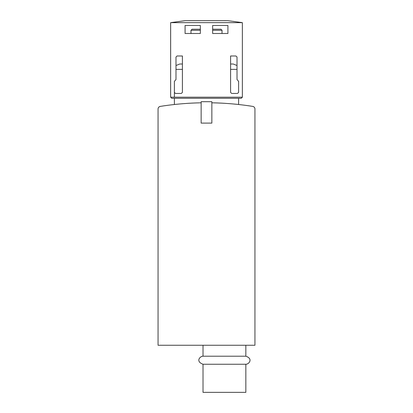 <?xml version="1.0" encoding="UTF-8"?>
<svg xmlns="http://www.w3.org/2000/svg" width="413" height="413" viewBox="0 0 413 413"><rect width="100%" height="100%" fill="white"/><g stroke="black" fill="none" stroke-linecap="round" stroke-linejoin="round"><path stroke-width="0.62" d="M201.146 102.811A296.013 296.013 0 0 0 160.316 106.389A2.674 2.674 0 0 0 158.055 109.032L158.055 345.247L254.945 345.247L254.945 109.032A2.674 2.674 0 0 0 252.684 106.389A296.013 296.013 0 0 0 211.854 102.811M245.843 356.218L203.02 356.218C200.15 356.114 195.215 361.37 203.02 364.245L203.02 392.35L245.843 392.35L245.843 364.245C248.936 364.39 253.443 358.727 245.843 356.218L245.843 345.247M203.02 364.245L245.843 364.245M230.588 64.01L233.262 64.01L237.01 65.538M175.99 65.538L179.738 64.01L182.412 64.01M201.146 123.105L201.146 101.691L211.854 101.691L211.854 123.105L201.146 123.105M230.588 55.977L230.588 92.378L231.657 93.446L237.547 93.446L238.616 92.378L238.616 81.402L237.01 79.492L237.01 57.051L235.942 55.977L230.588 55.977M177.058 55.977L182.412 55.977L182.412 92.378L181.343 93.446L175.453 93.446L174.384 92.378L174.384 81.402L175.99 79.492L175.99 57.051L177.058 55.977L175.99 57.051M186.253 20.671L199.541 20.671M212.654 25.467L212.654 33.494L227.909 33.494L227.909 25.467L212.654 25.467M200.346 25.467L200.346 33.494L185.091 33.494L185.091 25.467L200.346 25.467M242.364 22.653L242.364 97.194L170.636 97.194L170.636 22.653L185.091 20.671L213.459 20.65L227.909 20.671L242.364 22.653L170.636 22.653M238.616 81.402L238.616 92.378M242.364 97.194L241.295 98.268L171.705 98.268L170.636 97.194M212.654 30.283L222.024 30.283L220.955 29.215L212.654 29.215M200.346 29.215L192.045 29.215L190.976 30.283L190.976 33.494M200.346 30.283L190.976 30.283M230.588 69.358L237.01 69.358M175.99 69.358L182.412 69.358M203.02 356.218L203.02 345.247M238.616 104.51L238.616 98.268M174.384 104.51L174.384 98.268M174.384 97.194L174.384 81.402M222.024 30.283L222.024 33.494"/></g></svg>
